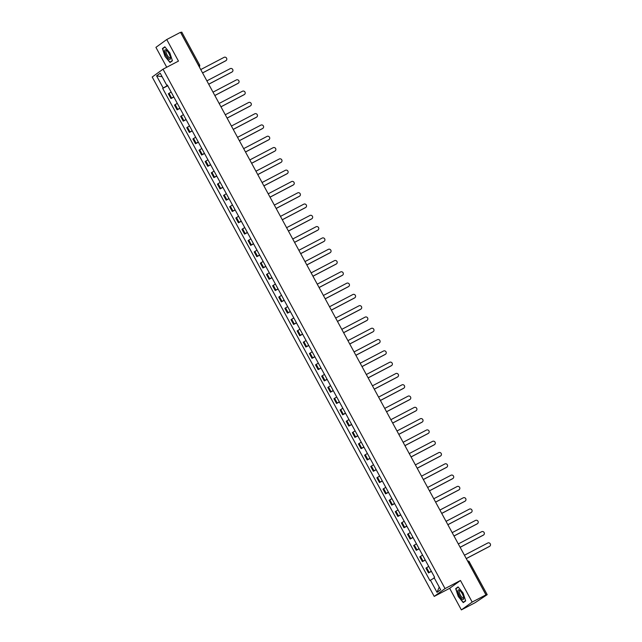 <?xml version="1.0" encoding="UTF-8"?>
<svg xmlns="http://www.w3.org/2000/svg" width="642" height="642" viewBox="0 0 642 642"><rect width="100%" height="100%" fill="white"/><g stroke="black" fill="none" stroke-linecap="round" stroke-linejoin="round"><path stroke-width="0.96" d="M461.365 609.9L472.183 602.068L485.954 594.861L180.514 32.309L166.743 39.523L178.46 61.102L163.028 69.184L152.21 77.008L434.217 596.41L449.649 588.321L461.365 609.9L475.128 602.686L487.134 594.709L486.179 595.126L468.371 562.328A1.653 0.53 -117.6 0 0 467.906 561.622M166.743 39.523L155.926 47.356L166.727 67.241M472.183 602.068L460.466 580.496L445.042 588.578L163.028 69.184M485.954 594.861L484.036 596.249L486.179 595.126M180.675 32.606L181.758 32.1L199.566 64.898L198.547 65.372L180.739 32.573M171.141 92.031L168.365 93.78L170.965 98.563L173.741 96.814M173.862 97.038L170.965 98.563M177.28 103.33L174.496 105.071L177.096 109.854L179.872 108.105M179.993 108.338L177.096 109.854M183.411 114.621L180.635 116.371L183.227 121.145L186.003 119.404M186.124 119.629L183.227 121.145M189.542 125.92L186.766 127.662L189.358 132.445L192.135 130.695M192.263 130.92L189.358 132.445M195.674 137.211L192.897 138.961L195.489 143.736L198.266 141.986M198.394 142.219L195.489 143.736M201.805 148.503L199.028 150.252L201.62 155.035L204.397 153.286M204.525 153.51L201.62 155.035M207.936 159.802L205.159 161.551L207.759 166.326L210.536 164.577M210.656 164.809L207.759 166.326M214.075 171.093L211.29 172.842L213.89 177.617L216.667 175.876M216.787 176.101L213.89 177.617M220.206 182.392L217.429 184.134L220.021 188.917L222.798 187.167M222.918 187.392L220.021 188.917M226.337 193.683L223.56 195.433L226.153 200.208L228.929 198.458M229.058 198.691L226.153 200.208M232.468 204.975L229.692 206.724L232.284 211.507L235.06 209.757M235.189 209.982L232.284 211.507M238.599 216.274L235.823 218.023L238.415 222.798L241.191 221.049M241.32 221.281L238.415 222.798M244.73 227.565L241.954 229.314L244.554 234.089L247.331 232.348M247.451 232.573L244.554 234.089M250.862 238.864L248.085 240.606L250.685 245.388L253.462 243.639M253.582 243.864L250.685 245.388M257.001 250.155L254.224 251.905L256.816 256.68L259.593 254.93M259.713 255.163L256.816 256.68M263.132 261.446L260.355 263.196L262.947 267.979L265.724 266.229M265.844 266.454L262.947 267.979M269.263 272.746L266.486 274.495L269.078 279.27L271.855 277.521M271.983 277.753L269.078 279.27M275.394 284.037L272.617 285.786L275.209 290.561L277.986 288.82M278.114 289.044L275.209 290.561M281.525 295.336L278.748 297.077L281.34 301.86L284.125 300.111M284.245 300.336L281.34 301.86M287.656 306.627L284.879 308.377L287.48 313.152L290.256 311.402M290.377 311.635L287.48 313.152M293.795 317.918L291.011 319.668L293.611 324.451L296.387 322.701M296.508 322.926L293.611 324.451M299.926 329.218L297.15 330.967L299.742 335.742L302.518 333.992M302.639 334.225L299.742 335.742M306.057 340.509L303.281 342.258L305.873 347.033L308.65 345.292M308.778 345.516L305.873 347.033M312.189 351.808L309.412 353.549L312.004 358.332L314.781 356.583M314.909 356.808L312.004 358.332M318.32 363.099L315.543 364.849L318.135 369.623L320.912 367.874M321.04 368.107L318.135 369.623M324.451 374.39L321.674 376.14L324.274 380.923L327.051 379.173M327.171 379.398L324.274 380.923M330.59 385.69L327.805 387.439L330.405 392.214L333.182 390.464M333.302 390.697L330.405 392.214M336.721 396.981L333.944 398.73L336.536 403.505L339.313 401.764M339.433 401.988L336.536 403.505M342.852 408.28L340.075 410.021L342.668 414.804L345.444 413.055M345.573 413.279L342.668 414.804M348.983 419.571L346.207 421.321L348.799 426.095L351.575 424.346M351.704 424.579L348.799 426.095M355.114 430.862L352.338 432.612L354.93 437.395L357.706 435.645M357.835 435.87L354.93 437.395M361.245 442.161L358.469 443.911L361.069 448.686L363.845 446.936M363.966 447.169L361.069 448.686M367.376 453.453L364.6 455.202L367.2 459.977L369.977 458.236M370.097 458.46L367.2 459.977M373.516 464.752L370.739 466.493L373.331 471.276L376.108 469.527M376.228 469.751L373.331 471.276M379.647 476.043L376.87 477.792L379.462 482.567L382.239 480.818M382.359 481.051L379.462 482.567M385.778 487.334L383.001 489.084L385.593 493.867L388.37 492.117M388.498 492.342L385.593 493.867M391.909 498.633L389.132 500.383L391.724 505.158L394.501 503.408M394.629 503.641L391.724 505.158M398.04 509.925L395.263 511.674L397.855 516.449L400.64 514.707M400.76 514.932L397.855 516.449M404.171 521.224L401.394 522.965L403.995 527.748L406.771 525.999M406.892 526.223L403.995 527.748M410.31 532.515L407.526 534.264L410.126 539.039L412.902 537.298M413.023 537.523L410.126 539.039M416.441 543.806L413.665 545.556L416.257 550.338L419.033 548.589M419.154 548.814L416.257 550.338M422.572 555.105L419.796 556.855L422.388 561.63L425.164 559.88M425.293 560.113L422.388 561.63M428.704 566.396L425.927 568.146L428.519 572.921L431.296 571.179M431.424 571.404L428.519 572.921M167.602 85.506L163.196 88.018L156.592 75.86L160.227 73.228L166.832 85.394L167.401 85.145M439.216 587.069L437.025 592.357L440.661 589.725L434.056 577.567L434.57 577.198L167.337 85.025L166.832 85.394M437.025 592.357L430.421 580.199L434.289 577.985M163.196 88.018L162.683 88.387L429.915 580.561L430.421 580.199M434.217 596.41L445.042 588.578M172.425 60.773L169.841 52.917L164.842 46.802L162.426 48.543L165.018 56.408L170.018 62.515L172.425 60.773M449.649 588.321L460.466 580.496M465.683 600.88L463.091 593.015L458.091 586.908L455.684 588.65L458.268 596.506L463.267 602.621L465.683 600.88M167.731 85.747L162.683 88.387M156.592 75.86L162.129 76.727M172.353 60.549L170.074 62.202L165.018 56.408M164.079 47.677L162.426 48.543M457.337 587.783L455.684 588.65M225.952 60.645A1.894 1.798 -125.9 0 1 225.607 60.886L202.575 72.947M202.551 72.907L225.888 60.677A1.894 1.798 54.1 0 0 226.514 58.069A1.894 1.798 54.1 0 0 224.082 57.347L200.745 69.577M232.083 71.936A1.894 1.798 -125.9 0 1 231.738 72.177L208.706 84.238M208.682 84.198L232.019 71.976A1.894 1.798 54.1 0 0 232.645 69.36A1.894 1.798 54.1 0 0 230.213 68.646L206.876 80.868M238.214 83.235A1.894 1.798 -125.9 0 1 237.877 83.468L214.837 95.538M214.821 95.489L238.158 83.267A1.894 1.798 54.1 0 0 238.776 80.659A1.894 1.798 54.1 0 0 236.344 79.937L213.008 92.159M164.649 51.023A5.361 1.717 -117.6 0 0 167.626 57.82A5.361 1.717 -117.6 0 0 170.483 58.157A5.361 1.717 -117.6 0 0 170.475 57.965A5.361 1.717 -117.6 0 0 166.447 50.277A5.361 1.717 -117.6 0 0 164.649 51.023M166.944 50.726A4.061 1.3 -117.6 0 0 166.31 50.662A4.061 1.3 -117.6 0 0 165.989 51.553A4.061 1.3 -117.6 0 0 167.618 55.846A4.061 1.3 -117.6 0 0 170.082 57.852A4.061 1.3 -117.6 0 0 170.387 57.29M171.454 61.48L170.074 62.202M165.227 56.279L162.723 48.664L165.01 47.01M457.906 591.121A5.361 1.717 -117.6 0 0 460.876 597.927A5.361 1.717 -117.6 0 0 463.733 598.256A5.361 1.717 -117.6 0 0 463.725 598.071A5.361 1.717 -117.6 0 0 459.696 590.375A5.361 1.717 -117.6 0 0 457.906 591.121M460.202 590.833A4.061 1.3 -117.6 0 0 459.568 590.768A4.061 1.3 -117.6 0 0 459.239 591.659A4.061 1.3 -117.6 0 0 460.868 595.953A4.061 1.3 -117.6 0 0 463.331 597.959A4.061 1.3 -117.6 0 0 463.636 597.397M465.611 600.655L463.323 602.308L458.484 596.378L455.972 588.77L458.26 587.109M464.704 601.586L463.323 602.308M244.345 94.526A1.894 1.798 -125.9 0 1 244.008 94.767L220.976 106.829M220.952 106.789L244.289 94.567A1.894 1.798 54.1 0 0 244.907 91.95A1.894 1.798 54.1 0 0 242.475 91.236L219.139 103.458M250.484 105.826A1.894 1.798 -125.9 0 1 250.139 106.058L227.107 118.128M227.083 118.08L250.42 105.858A1.894 1.798 54.1 0 0 251.038 103.25A1.894 1.798 54.1 0 0 248.614 102.527L225.278 114.749M256.615 117.117A1.894 1.798 -125.9 0 1 256.27 117.358L233.239 129.419M233.215 129.379L256.551 117.149A1.894 1.798 54.1 0 0 257.177 114.541A1.894 1.798 54.1 0 0 254.746 113.819L231.409 126.049M262.747 128.416A1.894 1.798 -125.9 0 1 262.401 128.649L239.37 140.71M239.346 140.67L262.682 128.448A1.894 1.798 54.1 0 0 263.308 125.84A1.894 1.798 54.1 0 0 260.877 125.118L237.54 137.34M268.878 139.707A1.894 1.798 -125.9 0 1 268.533 139.948L245.501 152.01M245.477 151.961L268.813 139.739A1.894 1.798 54.1 0 0 269.439 137.131A1.894 1.798 54.1 0 0 267.008 136.409L243.671 148.631M275.009 150.998A1.894 1.798 -125.9 0 1 274.672 151.239L251.632 163.301M251.608 163.261L274.953 151.039A1.894 1.798 54.1 0 0 275.57 148.422A1.894 1.798 54.1 0 0 273.139 147.708L249.802 159.93M281.14 162.298A1.894 1.798 -125.9 0 1 280.803 162.53L257.771 174.6M257.747 174.552L281.084 162.33A1.894 1.798 54.1 0 0 281.702 159.722A1.894 1.798 54.1 0 0 279.27 158.999L255.933 171.221M287.279 173.589A1.894 1.798 -125.9 0 1 286.934 173.83L263.902 185.891M263.878 185.851L287.215 173.621A1.894 1.798 54.1 0 0 287.833 171.013A1.894 1.798 54.1 0 0 285.409 170.29L262.064 182.521M293.41 184.888A1.894 1.798 -125.9 0 1 293.065 185.121L270.033 197.182M270.009 197.142L293.346 184.92A1.894 1.798 54.1 0 0 293.972 182.312A1.894 1.798 54.1 0 0 291.54 181.59L268.204 193.812M299.541 196.179A1.894 1.798 -125.9 0 1 299.196 196.42L276.164 208.481M276.14 208.433L299.477 196.211A1.894 1.798 54.1 0 0 300.103 193.603A1.894 1.798 54.1 0 0 297.671 192.881L274.335 205.103M305.672 207.47A1.894 1.798 -125.9 0 1 305.327 207.711L282.295 219.773M282.271 219.733L305.608 207.51A1.894 1.798 54.1 0 0 306.234 204.894A1.894 1.798 54.1 0 0 303.802 204.18L280.466 216.402M311.803 218.77A1.894 1.798 -125.9 0 1 311.458 219.002L288.427 231.072M288.402 231.024L311.747 218.802A1.894 1.798 54.1 0 0 312.365 216.193A1.894 1.798 54.1 0 0 309.934 215.471L286.597 227.693M317.934 230.061A1.894 1.798 -125.9 0 1 317.597 230.301L294.566 242.363M294.542 242.323L317.878 230.093A1.894 1.798 54.1 0 0 318.496 227.485A1.894 1.798 54.1 0 0 316.065 226.762L292.728 238.993M324.074 241.36A1.894 1.798 -125.9 0 1 323.728 241.593L300.697 253.662M300.673 253.614L324.009 241.392A1.894 1.798 54.1 0 0 324.627 238.784A1.894 1.798 54.1 0 0 322.204 238.062L298.859 250.284M330.205 252.651A1.894 1.798 -125.9 0 1 329.86 252.892L306.828 264.953M306.804 264.905L330.14 252.683A1.894 1.798 54.1 0 0 330.766 250.075A1.894 1.798 54.1 0 0 328.335 249.353L304.998 261.575M336.336 263.942A1.894 1.798 -125.9 0 1 335.991 264.183L312.959 276.245M312.935 276.204L336.272 263.982A1.894 1.798 54.1 0 0 336.898 261.366A1.894 1.798 54.1 0 0 334.466 260.652L311.129 272.874M342.467 275.241A1.894 1.798 -125.9 0 1 342.122 275.474L319.09 287.544M319.066 287.496L342.403 275.274A1.894 1.798 54.1 0 0 343.029 272.665A1.894 1.798 54.1 0 0 340.597 271.943L317.26 284.165M348.598 286.533A1.894 1.798 -125.9 0 1 348.253 286.773L325.221 298.835M325.197 298.795L348.534 286.565A1.894 1.798 54.1 0 0 349.16 283.957A1.894 1.798 54.1 0 0 346.728 283.234L323.391 295.464M354.729 297.832A1.894 1.798 -125.9 0 1 354.392 298.065L331.352 310.134M331.336 310.086L354.673 297.864A1.894 1.798 54.1 0 0 355.291 295.256A1.894 1.798 54.1 0 0 352.859 294.534L329.523 306.756M360.86 309.123A1.894 1.798 -125.9 0 1 360.523 309.364L337.491 321.425M337.467 321.377L360.804 309.155A1.894 1.798 54.1 0 0 361.422 306.547A1.894 1.798 54.1 0 0 358.99 305.825L335.654 318.047M366.999 320.414A1.894 1.798 -125.9 0 1 366.654 320.655L343.622 332.716M343.598 332.676L366.935 320.454A1.894 1.798 54.1 0 0 367.553 317.838A1.894 1.798 54.1 0 0 365.129 317.124L341.793 329.346M373.13 331.713A1.894 1.798 -125.9 0 1 372.785 331.946L349.754 344.016M349.73 343.968L373.066 331.745A1.894 1.798 54.1 0 0 373.692 329.137A1.894 1.798 54.1 0 0 371.261 328.415L347.924 340.637M379.262 343.005A1.894 1.798 -125.9 0 1 378.916 343.245L355.885 355.307M355.861 355.267L379.197 343.037A1.894 1.798 54.1 0 0 379.823 340.429A1.894 1.798 54.1 0 0 377.392 339.706L354.055 351.936M385.393 354.304A1.894 1.798 -125.9 0 1 385.048 354.536L362.016 366.606M361.992 366.558L385.328 354.336A1.894 1.798 54.1 0 0 385.954 351.728A1.894 1.798 54.1 0 0 383.523 351.005L360.186 363.228M391.524 365.595A1.894 1.798 -125.9 0 1 391.187 365.836L368.147 377.897M368.123 377.849L391.468 365.627A1.894 1.798 54.1 0 0 392.085 363.019A1.894 1.798 54.1 0 0 389.654 362.297L366.317 374.519M397.655 376.886A1.894 1.798 -125.9 0 1 397.318 377.127L374.286 389.188M374.262 389.148L397.599 376.926A1.894 1.798 54.1 0 0 398.217 374.31A1.894 1.798 54.1 0 0 395.785 373.596L372.448 385.818M403.794 388.185A1.894 1.798 -125.9 0 1 403.449 388.418L380.417 400.488M380.393 400.439L403.73 388.217A1.894 1.798 54.1 0 0 404.348 385.609A1.894 1.798 54.1 0 0 401.924 384.887L378.579 397.109M409.925 399.476A1.894 1.798 -125.9 0 1 409.58 399.717L386.548 411.779M386.524 411.739L409.861 399.509A1.894 1.798 54.1 0 0 410.487 396.9A1.894 1.798 54.1 0 0 408.055 396.178L384.719 408.408M416.056 410.776A1.894 1.798 -125.9 0 1 415.711 411.008L392.679 423.078M392.655 423.03L415.992 410.808A1.894 1.798 54.1 0 0 416.618 408.2A1.894 1.798 54.1 0 0 414.186 407.477L390.85 419.699M422.187 422.067A1.894 1.798 -125.9 0 1 421.842 422.308L398.81 434.369M398.786 434.321L422.123 422.099A1.894 1.798 54.1 0 0 422.749 419.491A1.894 1.798 54.1 0 0 420.317 418.769L396.981 430.991M428.318 433.358A1.894 1.798 -125.9 0 1 427.973 433.599L404.942 445.66M404.917 445.62L428.262 433.398A1.894 1.798 54.1 0 0 428.88 430.782A1.894 1.798 54.1 0 0 426.448 430.068L403.112 442.29M434.449 444.657A1.894 1.798 -125.9 0 1 434.112 444.89L411.081 456.96M411.057 456.911L434.393 444.689A1.894 1.798 54.1 0 0 435.011 442.081A1.894 1.798 54.1 0 0 432.58 441.359L409.243 453.581M440.589 455.948A1.894 1.798 -125.9 0 1 440.243 456.189L417.212 468.251M417.188 468.211L440.524 455.981A1.894 1.798 54.1 0 0 441.142 453.372A1.894 1.798 54.1 0 0 438.719 452.65L415.374 464.88M446.72 467.248A1.894 1.798 -125.9 0 1 446.375 467.48L423.343 479.55M423.319 479.502L446.655 467.28A1.894 1.798 54.1 0 0 447.281 464.672A1.894 1.798 54.1 0 0 444.85 463.949L421.513 476.171M452.851 478.539A1.894 1.798 -125.9 0 1 452.506 478.78L429.474 490.841M429.45 490.801L452.787 478.571A1.894 1.798 54.1 0 0 453.413 475.963A1.894 1.798 54.1 0 0 450.981 475.241L427.644 487.471M458.982 489.83A1.894 1.798 -125.9 0 1 458.637 490.071L435.605 502.132M435.581 502.092L458.918 489.87A1.894 1.798 54.1 0 0 459.544 487.254A1.894 1.798 54.1 0 0 457.112 486.54L433.775 498.762M465.113 501.129A1.894 1.798 -125.9 0 1 464.768 501.362L441.736 513.431M441.712 513.383L465.049 501.161A1.894 1.798 54.1 0 0 465.675 498.553A1.894 1.798 54.1 0 0 463.243 497.831L439.906 510.053M471.244 512.42A1.894 1.798 -125.9 0 1 470.907 512.661L447.867 524.723M447.851 524.683L471.188 512.452A1.894 1.798 54.1 0 0 471.806 509.844A1.894 1.798 54.1 0 0 469.374 509.122L446.038 521.352M477.375 523.72A1.894 1.798 -125.9 0 1 477.038 523.952L454.006 536.022M453.982 535.974L477.319 523.752A1.894 1.798 54.1 0 0 477.937 521.144A1.894 1.798 54.1 0 0 475.505 520.421L452.169 532.643M483.514 535.011A1.894 1.798 -125.9 0 1 483.169 535.251L460.137 547.313M460.113 547.273L483.45 535.043A1.894 1.798 54.1 0 0 484.068 532.435A1.894 1.798 54.1 0 0 481.644 531.712L458.3 543.943M489.645 546.302A1.894 1.798 -125.9 0 1 489.3 546.543L466.269 558.604M466.244 558.564L489.581 546.342A1.894 1.798 54.1 0 0 490.207 543.726A1.894 1.798 54.1 0 0 487.776 543.012L464.439 555.234M423.046 561.156L420.454 556.373M416.915 549.857L414.323 545.082M410.784 538.566L408.192 533.783M404.653 527.267L402.061 522.492M398.522 515.975L395.921 511.192M392.39 504.684L389.79 499.901M386.251 493.385L383.659 488.61M380.12 482.094L377.528 477.311M373.989 470.795L371.397 466.02M367.858 459.503L365.266 454.721M361.727 448.212L359.127 443.429M355.596 436.913L352.996 432.138M349.457 425.622L346.865 420.839M343.326 414.323L340.733 409.548M337.194 403.032L334.602 398.249M331.063 391.74L328.471 386.957M324.932 380.441L322.34 375.666M318.801 369.15L316.201 364.367M312.67 357.851L310.07 353.076M306.531 346.56L303.939 341.777M300.4 335.26L297.808 330.486M294.269 323.969L291.677 319.194M288.138 312.678L285.546 307.895M282.007 301.379L279.406 296.604M275.875 290.088L273.275 285.305M269.736 278.788L267.144 274.014M263.605 267.497L261.013 262.722M257.474 256.206L254.882 251.423M251.343 244.907L248.751 240.132M245.212 233.616L242.612 228.833M239.081 222.317L236.481 217.542M232.942 211.025L230.35 206.251M226.811 199.734L224.218 194.951M220.679 188.435L218.087 183.66M214.548 177.144L211.956 172.361M208.417 165.845L205.825 161.07M202.286 154.553L199.686 149.779M196.155 143.262L193.555 138.479M190.016 131.963L187.424 127.188M183.885 120.672L181.293 115.889M177.754 109.373L175.162 104.598M171.623 98.082L169.031 93.307M429.185 572.447L426.585 567.672M198.892 66.166A1.653 0.53 -117.6 0 0 198.547 65.372L198.482 65.404M468.307 562.36L469.39 561.854A1.653 1.653 0 0 0 467.585 561.028M469.326 561.911L487.198 594.644M199.501 64.962L199.566 64.898A1.653 1.653 0 0 1 199.269 66.864A1.653 1.557 -125.9 0 0 199.501 64.962"/></g></svg>
